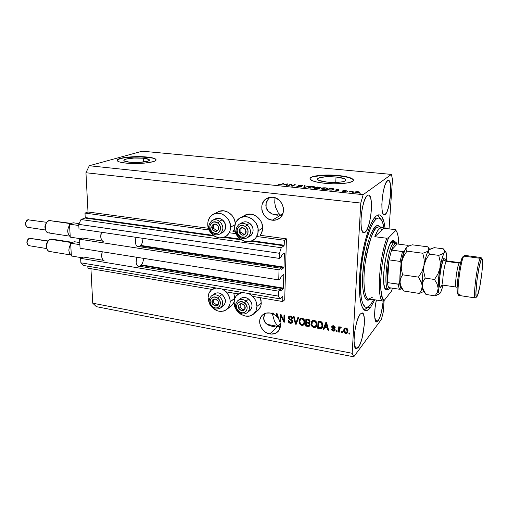 <?xml version="1.0" encoding="UTF-8"?>
<svg xmlns="http://www.w3.org/2000/svg" width="508" height="508" viewBox="0 0 508 508"><rect width="100%" height="100%" fill="white"/><g stroke="black" fill="none" stroke-linecap="round" stroke-linejoin="round"><path stroke-width="0.76" d="M284.709 299.758L282.677 301.53L252.736 296.405L282.677 301.53L282.804 296.78L282.41 296.716L282.804 296.78L282.677 301.53L284.709 299.758L286.41 238.836L260.115 235.28L286.41 238.836L284.709 299.758M238.417 293.954L226.028 291.833L238.417 293.954M212.147 289.452L87.916 268.18L212.147 289.452M87.808 266.192L87.916 268.18L87.808 266.192M282.651 296.507L279.921 298.85L83.509 265.462L279.921 298.85L278.346 296.088L80.886 262.807L83.509 265.462L80.886 262.807L278.346 296.088L278.473 291.141L80.639 258.35L80.886 262.807L80.639 258.35L278.473 291.141L280.492 289.465L137.579 265.944L280.492 289.465L280.46 290.62L280.492 289.465L278.473 291.141L278.346 296.088L279.921 298.85L282.651 296.507M103.327 260.306L83.541 257.048L80.639 258.35L83.541 257.048L103.327 260.306M280.619 290.9L283.267 288.69L141.059 265.386L283.267 288.69L280.619 290.9M283.439 288.138L283.807 274.752L283.369 274.682L283.807 274.752L283.439 288.138L141.453 264.916L283.439 288.138M283.654 274.46L283.807 274.752L283.654 274.46L280.994 276.562L283.654 274.46M280.816 277.114L280.784 278.282L278.759 279.895L80.073 248.241L79.572 239.211L279.013 269.831L278.759 279.895L80.073 248.241L79.572 239.211L279.013 269.831L281.045 268.281L136.944 246.31L281.045 268.281L281.013 269.456L281.045 268.281L279.013 269.831L278.759 279.895L280.784 278.282L280.816 277.114M102.438 241.046L82.499 238.004L79.572 239.211L82.499 238.004L102.438 241.046M281.172 269.754L281.013 269.456L281.172 269.754L283.839 267.703L140.43 245.916L283.839 267.703L281.172 269.754M284.016 267.151L284.385 253.53L283.902 253.46L284.385 253.53L284.016 267.151L140.843 245.453L284.016 267.151M284.232 253.219L284.385 253.53L284.232 253.219L281.553 255.162L284.232 253.219M281.375 255.714L281.343 256.902L279.305 258.388L78.994 228.943L279.305 258.388L279.432 253.276L78.74 224.365L78.994 228.943L78.74 224.365L279.432 253.276L281.248 247.72L80.988 219.532L78.74 224.365L80.988 219.532L281.248 247.72L284.029 245.777L251.162 241.192L284.029 245.777L281.248 247.72L279.432 253.276L279.305 258.388L281.343 256.902L281.375 255.714M241.243 239.808L223.914 237.395L241.243 239.808M214.306 236.055L85.007 218.027L80.988 219.532L85.007 218.027L85.223 217.551L213.335 235.369L85.223 217.551L85.007 218.027L214.306 236.055M284.207 245.231L284.34 240.252L256.711 236.487L284.34 240.252L286.41 238.836L284.34 240.252L284.207 245.231L252.184 240.773L284.207 245.231M224.898 236.976L240.246 239.116L224.898 236.976M235.915 233.655L229.235 232.747L235.915 233.655M209.093 229.997L84.988 213.087L85.223 217.551L84.988 213.087L209.093 229.997M235.248 231.915L232.969 231.61L235.248 231.915M208.426 228.289L87.998 211.995L84.988 213.087L87.998 211.995L208.426 228.289M143.453 158.21L143.567 162.033L143.453 158.21L149.104 159.531L149.288 160.407L147.542 161.265L139.484 162.395L129.686 162.223C125.813 161.798 123.863 161.169 123.838 160.344C123.762 158.636 135.655 157.372 143.453 158.21C147.403 158.629 149.396 159.258 149.441 160.109C149.619 161.785 137.605 163.1 129.686 162.223L124.098 160.852L124.073 159.963L125.946 159.125L133.947 158.045L143.453 158.21M336.023 176.981L335.769 182.436L336.023 176.981L344.303 178.645L345.891 179.762L345.313 180.861L342.614 181.762L338.195 182.321L327.108 182.118C320.7 181.375 317.468 180.321 317.405 178.949C319.462 176.936 325.666 176.282 336.023 176.981C342.5 177.692 345.802 178.759 345.935 180.175C345.815 181.978 335.718 183.045 327.108 182.118L318.814 180.378L317.411 179.248L318.173 178.168L325.31 176.784L336.023 176.981M353.416 180.289L353.416 180.289C352.641 178.232 347.586 176.701 338.245 175.698C325.399 174.371 310.325 175.914 310.02 178.708L310.026 178.499C310.331 175.711 325.406 174.168 338.258 175.489L345.535 176.524L350.831 177.99L353.314 179.686L353.333 180.543L352.508 181.356L348.45 182.74L341.7 183.604L333.331 183.801L324.701 183.293C314.992 182.156 310.102 180.562 310.026 178.499M117.526 159.849L120.428 158.579L125.711 157.569L139.973 156.832L152.349 158.032L155.505 159.195L156.058 159.899C155.613 158.686 152.559 157.791 146.901 157.207L146.895 157.023C152.921 157.651 155.975 158.61 156.058 159.912C156.362 162.439 138.049 164.459 125.965 163.106L120.447 162.223L118.612 161.646L117.132 160.338L118.631 159.004L125.705 157.378L136.258 156.648L146.895 157.023L154.248 158.388L156.045 159.658L154.902 161.004L153.245 161.639L144.666 163.1L137.096 163.512L125.965 163.106C120.104 162.458 117.164 161.512 117.132 160.261C117.056 157.651 135.084 155.766 146.895 157.023L146.901 157.207C135.09 155.95 117.062 157.842 117.145 160.452L117.138 160.464M272.275 220.193C261.982 219.418 257.727 203.149 266.675 198.495L272.783 197.237L274.917 197.701L278.848 199.879L281.819 203.429L283.362 207.797L283.242 212.3L281.489 216.249L280.073 217.818L276.466 219.85L272.275 220.193L268.141 218.808L264.687 215.913L262.42 211.938L261.842 209.728L261.925 205.27L262.579 203.194L264.998 199.739L268.573 197.644L272.783 197.237C282.842 197.853 287.426 213.57 279.082 218.599C277.044 219.951 274.777 220.485 272.275 220.193L280.651 215.201L272.275 220.193M279.19 215.271L280.651 215.201L278.257 212.896L275.565 207.175L274.739 202.679L274.949 197.707L274.739 202.679L275.565 207.175L278.257 212.896L280.651 215.201L272.993 214.268L280.651 215.201L282.257 215.005L280.651 215.201L282.054 215.373L279.19 215.271M274.942 214.833L277.743 215.233L272.364 214.02L274.942 214.833M270.11 212.82L272.364 214.02L268.268 211.277L270.11 212.82M266.903 209.448L268.268 211.277L266.084 207.41L266.903 209.448M265.836 205.232L266.084 207.41L266.167 203.003L265.836 205.232M267.075 200.819L266.167 203.003L268.522 198.755L267.075 200.819M269.964 197.307L268.522 198.755L269.964 197.307M282.734 213.957L280.651 215.201L282.734 213.957M269.761 333.915C261.271 332.657 256.356 320.453 262.28 315.239C264.414 313.258 267.062 312.522 270.224 313.017L272.752 313.785L272.771 312.966L273.495 313.099L273.475 314.128L275.736 315.62L276.46 313.626L277.171 313.754L280.264 323.132L280.2 327.444L278.416 331.076L275.228 333.419L271.183 334.086L267.748 333.331L265.824 332.372L264.058 331.076L261.277 327.685L259.81 323.659L259.886 319.602L261.493 316.122L262.807 314.769L266.217 313.099L270.224 313.017L272.752 313.785L273.171 313.042L273.488 313.563L272.752 313.785L272.771 312.966L273.495 313.099L273.475 314.128L275.736 315.62L276.72 313.671L276.149 315.252L276.498 315.544L276.149 315.252L275.736 315.62L276.46 313.626L277.171 313.754L278.594 318.872C281.191 323.609 281.045 327.781 278.143 331.394C275.933 333.642 273.139 334.48 269.761 333.915L277.825 326.358L269.761 333.915M276.422 326.504L277.825 326.358L274.555 321.494L272.301 313.601L274.555 321.494L277.825 326.358L267.068 324.358L277.825 326.358L280.435 325.825L277.825 326.358L280.321 326.822L276.422 326.504M272.364 326.346L275.038 326.549L271.958 326.276L267.741 324.783L269.9 325.749M265.976 323.482L267.741 324.783L264.674 321.894L265.976 323.482M263.887 320.078L264.674 321.894L263.646 318.11L263.887 320.078M263.963 316.065L263.646 318.11L264.827 314.02L263.963 316.065M265.195 313.411L264.827 314.02L265.195 313.411M280.391 323.952L277.825 326.358L280.391 323.952M378.079 320.948L375.304 320.465L378.079 320.948L377.266 321.774L375.856 321.558L374.694 316.7L375.044 307.937L376.377 300.05C374.015 310.102 374.136 322.021 376.511 321.977L378.079 320.948C380.625 316.77 382.359 310.051 383.273 300.774L381.362 312.522L379.781 317.614L378.079 320.948M385.261 214.465L383.299 214.243L385.261 214.465L384.435 214.897L383.019 213.773L382.105 210.147L381.845 204.534L382.289 197.809L383.369 191.052L384.912 185.35L386.671 181.597L388.379 180.359C393.008 180.023 390.131 210.915 385.261 214.465L384.226 214.897C379.546 215.557 382.613 183.35 387.54 180.645L388.36 180.359L389.096 180.734L390.214 183.375L390.747 188.119L390.627 194.234L388.601 206.972L386.982 211.753L385.261 214.465M365.227 232.2L362.623 231.877L365.227 232.2L364.236 232.747L363.315 232.575L362.502 231.68L361.328 227.857L360.915 221.812L361.334 214.49L362.534 207.061L364.319 200.743L366.389 196.526L367.424 195.415L368.541 195.04C374.021 194.761 370.999 227.914 365.227 232.2L363.855 232.766C358.318 233.401 361.575 198.698 367.424 195.415L368.414 195.034L369.31 195.377L370.713 198.139L371.431 203.219L371.386 209.836L370.58 217.03L369.145 223.774L367.271 229.095L365.227 232.2M358.337 347.396L354.743 346.716L358.337 347.396L356.457 348.748L355.651 348.405L354.482 345.688L354.044 340.62L354.425 333.978L355.575 326.828L357.302 320.332L359.315 315.512L360.337 313.976L362.153 312.909C366.732 312.833 363.582 341.065 358.337 347.396L356.286 348.736C351.631 349.06 355.054 319.488 360.337 313.976L362.191 312.915L363.588 314.566L364.325 318.624L364.312 324.453L362.16 337.89L360.337 343.567L358.337 347.396M230.607 227.146C230.473 231.305 228.86 234.423 225.768 236.493C218.681 241.402 207.435 233.597 207.759 224.111L207.969 221.748L209.639 217.545L212.763 214.541L216.878 213.208L221.355 213.773L225.508 216.154L228.689 219.996L230.397 224.701L230.372 229.527L229.705 231.756L227.19 235.407L223.463 237.547L219.1 237.865L214.757 236.328L211.087 233.185L208.636 228.898L207.759 224.111C207.867 219.646 209.658 216.389 213.131 214.332C220.224 210.02 231.007 217.862 230.607 227.146L234.963 224.758L230.607 227.146M232.969 231.61L234.632 228.594L232.969 231.61M242.767 216.802L246.571 214.586L251.054 214.198L253.346 214.719L257.562 217.113L260.769 220.967L261.823 223.26L262.636 228.136L258.197 230.81C258.039 234.766 256.508 237.814 253.6 239.947C246.31 245.535 234.137 237.592 234.607 227.679L235.528 223.037L236.626 221.018L239.89 217.976L244.157 216.637L248.78 217.221L253.048 219.646L256.292 223.552L258.007 228.327L257.924 233.229L256.076 237.496L254.565 239.185L250.692 241.344L246.177 241.656L241.706 240.094L237.947 236.893L235.458 232.537L234.607 227.679C234.747 223.387 236.474 220.174 239.789 218.034C247.117 213.131 258.743 221.132 258.197 230.81L262.636 228.136C263.195 218.573 251.701 210.687 244.443 215.538L240.621 217.589M211.658 306.927L214.833 309.607L216.897 310.636L219.043 311.252L223.279 311.15L225.203 310.439L228.289 307.81L229.978 303.924L230.207 301.695C229.895 295.967 227.171 291.744 222.028 289.008L225.266 291.116L228.346 294.875L230.003 299.377L230.207 301.695L234.798 298.253L233.775 293.16L234.798 298.501L230.207 301.695C230.137 304.883 229.032 307.416 226.892 309.309C221.863 312.706 216.789 311.912 211.665 306.927M209.899 304.47L208.045 297.777L208.864 293.51L211.233 290.163L212.903 289.001L216.103 288.004L211.747 289.738C209.328 291.668 208.089 294.348 208.045 297.777L208.261 300.063L209.899 304.47M226.892 309.309L231.502 305.791L234.093 302.089L232.886 304.305L230.772 306.349M253.879 313.728C247.333 320.542 233.547 312.541 234.086 302.381L234.912 306.991L237.331 311.201L240.97 314.389L245.307 316.065L249.682 315.976L253.435 314.122L255.994 310.769L256.946 306.413C256.858 309.397 255.835 311.836 253.879 313.728L258.223 310.102C260.159 308.223 261.175 305.81 261.271 302.863L256.946 306.413L256.14 301.733L255.099 299.498L251.955 295.675L248.634 293.535C253.917 296.316 256.686 300.615 256.946 306.413L261.271 302.863L260.274 297.694L261.093 300.539L261.01 305.098L260.318 307.169L257.41 310.782M242.519 292.494L239.204 293.497L236.042 296.202L234.982 298.05L234.086 302.381C234.163 299.136 235.318 296.532 237.566 294.583L242.526 292.494M370.275 307.854L367.633 307.416L370.275 307.854L369.037 309.188L366.643 310.559L364.446 310.109L362.541 307.791L361.017 303.638L359.943 297.758L359.385 290.366L359.937 272.275L362.629 252.457L364.642 243.021L368.243 230.645L370.865 224.079L373.532 219.17L376.13 216.071L379.159 214.846C382.124 215.411 384.105 219.926 385.089 228.397L383.972 221.971L381.673 216.497L379.673 214.947L378.555 214.852L376.13 216.071C370.142 220.955 362.947 243.891 360.382 267.672C357.765 291.471 360.363 310.083 365.658 310.591C367.106 310.775 368.649 309.867 370.275 307.854L374.783 299.79L370.275 307.854M281.273 215.525L280.651 215.201L281.273 215.525M278.416 326.873L277.825 326.358L278.416 326.873M280.111 327.787L279.006 327.285L280.111 327.787M142.227 151.194L301.466 166.033L142.227 151.194L89.294 165.748L363.169 194.678L391.395 174.409L301.466 166.033L391.395 174.409L392.481 179.419L389.052 228.886L392.481 179.419L391.395 174.409L363.169 194.678L89.294 165.748L85.96 172.745L87.998 211.995L85.96 172.745L360.788 203.067L85.96 172.745L89.294 165.748L142.227 151.194M384.086 300.469L383.299 311.899L381.425 319.361L353.752 356.806L96.393 306.673L353.752 356.806L352.177 353.289L360.788 203.067L363.169 194.678L360.788 203.067L352.177 353.289L92.729 303.2L352.177 353.289L353.752 356.806L381.425 319.361L383.299 311.899L384.086 300.469M90.938 268.7L92.729 303.2L96.393 306.673L92.729 303.2L90.938 268.7M280.937 315.874L280.791 321.481L280.06 321.348L280.245 314.306L281.026 314.446L283.845 320.605L284.004 314.973L284.74 315.106L284.537 322.167L283.756 322.021L280.937 315.874L283.756 322.021L284.537 322.167L284.74 315.106L284.004 314.973L283.845 320.605L281.026 314.446L280.245 314.306L280.06 321.348L280.791 321.481L280.937 315.874L281.343 315.506L280.937 315.874M292.71 321.685L292.011 323.088L290.405 323.329L288.696 322.358L288.106 320.751L288.842 320.554L289.293 321.843L290.163 322.434L291.274 322.51L291.935 321.824L291.63 320.7L289.192 319.329L288.487 318.37L288.461 317.036L289.331 316.116L290.925 316.147L292.316 317.271L292.621 318.554L291.878 318.516L291.516 317.424L290.493 316.878L289.363 317.113L289.115 317.964L289.566 318.751L292.113 320.148L292.71 321.685L291.662 319.792L289.319 318.529L289.109 317.767L289.344 317.132L290.493 316.878L291.878 318.516L292.621 318.554C292.557 317.195 291.846 316.357 290.493 316.046L288.792 316.478L288.373 317.614L291.967 321.57L291.725 322.231L290.493 322.517L288.842 320.554L288.099 320.516C288.144 322.028 288.912 322.961 290.405 323.329L290.798 322.948C289.484 322.669 288.722 321.862 288.512 320.535L289.37 322.282L290.798 322.948L290.405 323.329L292.265 322.859L292.71 321.685M298.672 317.595L296.177 324.294L295.408 324.155L293.497 316.675L294.265 316.808L295.783 323.393L297.898 317.462L298.672 317.595L297.898 317.462L295.783 323.393L294.265 316.808L293.497 316.675L295.408 324.155L296.177 324.294L298.672 317.595M301.809 325.418L300.12 324.46L299.206 322.656L299.256 320.065L300.006 318.713L301.085 318.116L302.717 318.306L303.892 319.208L304.622 320.656L304.336 324.199L303.016 325.355L301.809 325.418L303.968 324.72L304.8 322.294C304.921 320.231 304.013 318.84 302.07 318.11L299.879 318.846L299.079 321.348L299.726 323.913L300.107 323.533L299.466 320.967L299.079 321.348L300.196 318.541L299.485 320.643L300.107 323.533L299.726 323.913L301.809 325.418L302.19 325.031L301.809 325.418M313.855 327.622L312.147 326.65L311.233 324.841L311.296 322.231L312.058 320.872L313.163 320.275L314.814 320.472L316.008 321.38L316.738 322.834L316.884 324.822L316.427 326.403L315.087 327.565L313.855 327.622L316.052 326.923L316.909 324.485C317.043 322.409 316.128 321.005 314.16 320.275L311.874 321.069L311.112 323.526L311.753 326.111L312.122 325.717L311.487 323.139L311.112 323.526L312.191 320.758L311.506 322.809L312.122 325.717L311.753 326.111L313.855 327.622L314.23 327.228L313.855 327.622M324.688 327.343L323.952 329.375L323.151 329.228L325.838 322.453L326.587 322.586L328.625 330.225L327.825 330.079L327.279 327.812L324.688 327.343L327.279 327.812L327.825 330.079L328.625 330.225L326.587 322.586L325.838 322.453L323.151 329.228L323.952 329.375L324.688 327.343M349.739 333.038L349.682 334.074L348.894 333.934L348.952 332.892L349.739 333.038L348.952 332.892L348.894 333.934L349.682 334.074L349.739 333.038M262.636 228.136L261.652 232.753L260.115 235.28C261.722 233.28 262.56 230.899 262.636 228.136M217.691 212.128L219.646 211.239L223.984 210.845L228.34 212.319L232.035 215.449L233.451 217.494L234.493 219.754L235.306 223.615C235.045 214.744 224.796 207.861 218.053 211.919L213.83 213.989M347.555 332.645L345.694 333.439L347.485 332.753L347.961 331.038L347.091 333.159L345.948 333.477L344.754 333.032L343.884 331.775L343.872 329.387L345.021 328.028L346.475 328.111L347.599 329.14L347.961 331.038C348.107 329.527 347.447 328.505 345.986 327.965L344.202 328.657L343.732 330.327C343.567 331.851 344.227 332.886 345.694 333.439L346.024 333.038C344.557 332.486 343.903 331.445 344.068 329.921L344.468 328.352M342.468 331.711L342.417 332.746L341.63 332.607L341.687 331.572L342.468 331.711L341.687 331.572L341.63 332.607L342.417 332.746L342.468 331.711M339.427 329.444L339.287 332.175L338.512 332.035L338.779 326.765L339.56 326.904L339.515 327.749L340.309 326.968L341.211 327.393L340.881 328.098L339.801 328.092L339.427 329.444L339.744 328.155L340.881 328.098L341.211 327.393L340.487 326.981L339.515 327.749L339.56 326.904L338.779 326.765L338.512 332.035L339.287 332.175L339.427 329.444M337.102 330.733L337.052 331.768L336.271 331.622L336.321 330.594L337.102 330.733L336.321 330.594L336.271 331.622L337.052 331.768L337.102 330.733M335.185 329.813L334.15 331.165L331.997 330.479L331.502 329.146L332.283 329.197L333.356 330.429L334.404 329.8L331.876 327.679L331.749 326.6L332.264 325.882L333.667 325.755L334.931 326.593L335.197 327.546L334.416 327.501L333.489 326.479L332.486 326.949L334.766 328.581L335.185 329.813L332.486 326.949L333.489 326.479L334.416 327.501L335.197 327.546L333.502 325.723L331.953 326.161L331.705 326.911L334.251 329.292L334.277 330.181L333.356 330.429L332.283 329.197L331.502 329.146L333.267 331.172L333.616 330.772L331.921 329.171L332.473 330.219L333.616 330.772L333.267 331.172L334.899 330.689L335.185 329.813M322.834 325.507L322.497 327.247L321.469 328.511L317.71 328.231L318.014 321.056L321.71 322.078L322.58 323.45L322.834 325.507C323.018 323.996 322.491 322.751 321.253 321.767L318.014 321.056L317.71 328.231L319.875 328.625L320.237 328.231L318.072 327.838L317.71 328.231L318.072 327.838L318.357 321.12L318.072 327.838L320.237 328.231L319.875 328.625L322.072 328.003L322.834 325.507M310.115 324.733L309.118 326.409L305.606 326.015L305.873 318.884L309.531 319.983L310.032 321.666L309.181 322.796L310.115 324.733L309.181 322.796L310.051 321.443C309.988 320.237 309.34 319.513 308.121 319.284L305.873 318.884L305.606 326.015L307.835 326.428L308.21 326.041L305.981 325.634L305.606 326.015L305.981 325.634L306.235 318.948L305.981 325.634L308.21 326.041L307.835 326.428L309.677 326.003L310.115 324.733M324.701 183.293L317.227 182.169L312.09 180.619L310.026 178.899L310.242 178.06L311.264 177.273L315.519 175.984L322.11 175.203L338.258 175.489C348.126 176.568 353.174 178.187 353.403 180.353C353.238 183.083 337.833 184.721 324.701 183.293M290.786 184.588L288.512 185.763L287.744 185.68L290.601 184.214L291.408 184.296L292.246 185.795L294.494 184.62L295.256 184.696L292.437 186.176L291.617 186.087L290.786 184.588L291.617 186.087L292.437 186.176L295.256 184.696L294.494 184.62L292.246 185.795L291.408 184.296L290.601 184.214L287.744 185.68L288.512 185.763L290.786 184.588M301.695 186.652L299.237 186.9L296.799 186.29L300.698 186.652L300.85 186.366L298.209 185.649L300.831 185.261L302.666 185.585L302.704 185.979L300.825 185.458L299.022 185.693L301.695 186.652L299.015 185.655L300.958 185.471L302.704 185.979L301.25 185.299L298.209 185.617L300.914 186.576L296.805 186.271L298.539 186.842L301.695 186.652M309.696 186.201L303.816 187.369L304.33 185.642L305.124 185.725L304.502 187.23L309.696 186.201L304.502 187.23L305.124 185.725L304.33 185.642L303.816 187.369L304.622 187.458L309.696 186.201M310.49 188.093L308.54 187.395L310.471 186.563L314.173 186.684L315.157 187.122L314.846 187.63L310.49 188.093L314.846 187.63L315.195 187.287L313.245 186.544C311.036 186.411 309.582 186.569 308.864 187.027L308.693 187.623L310.49 188.093M323.12 189.421L321.393 189.02L321.399 188.335L323.837 187.795L326.974 188.055L327.736 188.735L325.768 189.421L323.12 189.421L327.47 188.951L327.787 188.62L325.774 187.852C323.545 187.712 322.085 187.877 321.399 188.335L321.278 188.944L323.12 189.421M353.339 192.31L352.177 192.449L353.339 192.31M359.524 192.538L357.511 192.976L355.175 192.659L354.876 192.303L355.486 191.884L357.626 191.675L359.391 191.973L359.524 192.538L358.159 191.719L354.863 192.329L356.419 192.919L359.524 192.538M279.025 184.791L278.092 184.569L278.378 184.169L280.175 184.626L283.616 183.483L280.714 184.772L279.025 184.791L281.648 184.474L283.616 183.483L280.378 184.588L278.378 184.169L278.092 184.569L279.025 184.791M335.153 190.119L338.626 189.211L338.633 191.027L337.795 190.938L337.858 190.398L335.153 190.119L337.858 190.398L337.795 190.938L338.633 191.027L338.626 189.211L335.153 190.119M345.967 191.389L343.859 191.599L342.068 191.071L344.919 191.402L342.9 190.583L345.097 190.354L346.615 190.887L343.802 190.633L345.967 191.389L343.789 190.602L346.615 190.887L345.269 190.373L342.9 190.595L345.11 191.332L342.068 191.071L343.478 191.56L345.967 191.389M347.815 191.732L346.653 191.872L347.815 191.732M350.717 191.605L349.002 192.119L350.736 190.964L353.219 191.268L350.717 191.605L350.736 190.964L349.002 192.119L353.219 191.268L350.736 190.964L350.698 191.618M360.959 193.11L359.804 193.256L360.959 193.11M333.661 189.586L331.197 190.151L327.184 189.827L329.736 188.284L333.464 188.76L334.004 189.122L333.661 189.586L334.004 189.236L333.058 188.665L329.736 188.284L327.184 189.827L329.451 190.062C331.648 190.221 333.051 190.062 333.661 189.586M319.907 188.531L314.496 188.493L317.151 186.976L320.802 187.465L320.808 187.858L319.507 188.043L319.907 188.531L319.507 188.043L321.018 187.693L317.151 186.976L314.496 188.493L319.907 188.531M283.762 184.734L287.42 183.883L286.887 185.591L286.093 185.509L286.315 185.001L283.762 184.734L286.315 185.001L286.093 185.509L286.887 185.591L287.42 183.883L283.762 184.734M278.365 184.683L278.378 184.169L278.365 184.683M280.861 184.747L280.867 184.404L280.861 184.747M282.854 183.871L282.867 183.407L282.854 183.871M337.941 190.265L338.576 190.335L338.626 189.211L338.576 191.021L338.576 190.335L337.941 190.265M337.833 190.945L337.858 190.398L337.833 190.945M337.864 190.76L337.985 189.332L337.884 190.189L335.712 189.96L337.985 189.332L337.871 190.697M337.858 190.817L337.915 189.694L337.858 190.817M337.884 190.189L337.985 189.332L335.712 189.96L337.884 190.189M355.054 192.602L355.086 192.088L355.054 192.602M355.905 192.17L357.899 191.878L358.851 192.272L358.661 192.869L358.68 192.462L356.667 192.945L355.905 192.17L355.873 192.564L357.232 192.786L358.858 192.234L357.537 191.853L355.905 192.17M329.711 188.862L329.736 188.284L329.711 188.862M333.038 188.995L333.058 188.665L333.038 188.995M328.282 189.732L330.232 188.544L332.607 188.83L333.165 189.211L332.848 189.922L332.867 189.497L331.934 190.1L328.276 189.941L331.73 189.89L333.165 189.166L330.232 188.544L328.282 189.732M321.374 189.008L321.399 188.335L321.374 189.008M325.755 189.186L326.942 188.582L325.774 187.852L326.93 188.481L326.663 189.262L326.682 188.862L323.406 189.452L321.932 188.678L325.476 188.03L323.177 188.074L321.932 188.754L323.291 189.23L325.431 189.141M317.125 187.516L317.151 186.976L317.125 187.516M319.475 187.433L318.903 187.363L320.161 187.668L320.059 188.017L316.84 187.687L317.627 187.23L318.903 187.363L317.627 187.23L316.827 187.896L319.691 187.871L320.161 187.636L319.462 187.427M319.481 188.69L319.507 188.043L319.481 188.69M315.601 188.398L316.528 187.865L319.221 188.347L319.107 188.766L319.119 188.449L317.951 188.824L315.589 188.608L319.221 188.322L316.528 187.865L315.601 188.398M308.839 187.719L308.864 187.027L308.839 187.719M309.639 187.109L312.941 186.722L314.357 187.261L314.058 187.928L314.071 187.541L310.788 188.125L309.359 187.376L309.639 187.109L309.359 187.433L309.759 187.712L311.893 187.966L313.607 187.744L314.306 187.103L311.823 186.671L309.639 187.109M304.101 187.401L304.33 185.642L304.292 186.747L304.705 186.785L304.292 186.747L304.101 187.401M296.99 186.512L297.002 186.074L296.99 186.512M301.187 186.811L301.212 186.169L301.187 186.811M290.589 184.69L290.601 184.214L290.589 184.69M291.217 185.376L291.408 184.296L291.776 186.106L291.217 185.376M292.233 186.157L292.246 185.795L292.233 186.157M294.481 185.102L294.494 184.62L294.481 185.102M286.734 184.906L287.09 184.944L286.734 184.906M286.302 185.534L286.315 185.001L286.302 185.534M286.576 185.376L286.76 183.998L286.404 184.804L284.353 184.588L286.76 183.998L286.645 185.217M286.55 185.433L286.582 184.334L286.55 185.433M286.404 184.804L286.76 183.998L284.353 184.588L286.404 184.804M349.707 333.61L348.894 333.934L349.256 332.95L349.225 333.521L349.707 333.61M344.329 328.638L344.062 330.41M344.106 330.892L345.535 332.892L347.421 332.753M345.364 328.593L346.259 328.32L347.167 328.943M347.313 329.209L347.186 331.768M347.078 331.915L347.504 330.543L346.259 328.32L344.995 329.025M344.513 330.467L344.862 329.184L346.259 328.32L345.929 328.72L347.167 330.943L347.504 330.543L346.818 332.226L345.751 332.689L344.513 330.467L344.875 332.111L345.923 332.708L347.085 331.591L346.805 329.305L345.281 328.809L344.513 330.467M342.436 332.283L341.63 332.607L341.998 331.629L341.973 332.2L342.436 332.283M339.312 331.718L338.512 332.035L339.096 326.822L338.849 331.629L339.312 331.718M339.858 327.349L339.515 327.749L339.858 327.349M340.227 327.616L341.09 327.635L339.82 328.073M337.071 331.305L336.271 331.622L336.645 330.651L336.614 331.222L337.071 331.305M334.277 330.181L334.594 328.892L334.251 329.292L334.594 328.892L333.877 328.473L333.534 328.866L333.877 328.473L332.054 326.517L331.705 326.911L332.207 325.92L332.226 327.279L334.747 329.273M334.766 327.101L334.416 327.501L334.766 327.101L333.839 326.085L332.632 326.612M334.994 330.537L333.616 330.772L334.728 330.695M333.356 326.06L333.839 326.085M334.016 326.13L334.74 326.923M334.747 329.4L334.562 329.851M324.11 328.936L323.151 329.228L326.028 322.485L323.507 328.828L324.11 328.936M328.498 329.743L327.825 330.079L328.181 329.686L327.635 327.419L327.279 327.812L327.635 327.419L325.05 326.949L327.635 327.419L328.498 329.743M326.536 322.885L327.419 326.53L326.536 322.885L326.18 323.272L326.536 322.885M324.98 326.549L326.18 323.272L326.536 324.834L326.892 324.441L326.536 324.834L327.063 326.923L327.419 326.53L327.063 326.923L324.98 326.549L327.063 326.923L326.18 323.272L324.98 326.549M321.177 322.085L320.396 321.875L320.034 322.262L320.396 321.875L319.107 321.647L318.738 322.034L321.069 322.593L322.066 325.361L321.697 327.063L319.818 327.774L318.503 327.533L318.738 322.034L319.107 321.647L320.923 321.996M321.602 327.235L322.428 324.968L322.066 325.361L322.428 324.968L321.431 322.205L321.069 322.593L321.513 322.262L322.294 323.488L322.142 326.473M316.211 326.733L314.23 327.228L312.122 325.717L314.071 327.196L316.211 326.733M312.744 321.393L314.242 320.7L315.792 321.481L316.516 323.52L316.192 325.425M315.779 325.977L316.516 323.939L316.147 324.326L316.516 323.939L316.262 322.256L315.893 322.644L316.262 322.256L314.503 320.732L314.135 321.113L315.893 322.644L316.147 324.326L315.595 326.174L313.887 326.784C312.433 326.238 311.766 325.196 311.868 323.672L312.445 321.685L314.503 320.732L312.617 321.507M309.804 322.282L309.181 322.796L309.804 322.282M309.785 325.869L308.21 326.041L309.493 326.015M306.857 322.44L309.334 323.139L309.734 324.072L309.416 325.05L309.734 324.212L308.248 322.694L306.857 322.44L306.483 322.828L306.857 322.44M306.972 319.475L308.21 319.697L306.972 319.475L306.591 319.856L306.972 319.475M308.47 319.748L309.01 319.9M309.188 319.996L309.607 321.405M309.493 321.634L309.664 321.043L308.204 319.697L307.829 320.078L308.204 319.697M306.514 321.989L306.591 319.856L307.829 320.078L309.289 321.424L309.664 321.043L308.591 322.294L306.514 321.989L308.591 322.294L309.289 321.424L308.635 320.281L306.591 319.856L306.514 321.989M306.387 325.323L306.483 322.828L307.873 323.075L308.248 322.694L307.873 323.075L309.359 324.599L309.734 324.212L308.616 325.641L306.387 325.323L308.616 325.641L309.359 324.599L308.718 323.336L306.483 322.828L306.387 325.323M304.07 324.599L302.19 325.031L300.107 323.533L302.031 324.999L304.07 324.599M303.676 323.818L304.425 321.755L304.044 322.136L304.425 321.755L304.171 320.084L303.79 320.465L304.171 320.084L302.431 318.567L302.05 318.948L303.79 320.465L304.044 322.136L303.466 324.028L301.828 324.587C300.399 324.041 299.733 323.012 299.828 321.494L300.425 319.475L302.431 318.567L301.028 318.884L302.99 318.757L304.305 320.504L303.911 323.571M296.335 323.869L295.408 324.155L295.796 323.774L294.011 316.763L295.796 323.774L296.335 323.869M296.17 323.005L298.132 317.5L296.17 323.005M291.846 322.059L292.36 321.189L291.967 321.57L292.36 321.189L290.627 319.532L290.233 319.907L290.627 319.532L288.766 317.24L288.373 317.614L289.077 316.243M292.157 317.513L292.595 318.16L291.878 318.516L292.271 318.141L290.887 316.503L289.433 317.049M292.373 322.732L290.798 322.948L292.373 322.732M290.392 316.471L291.167 316.573M289.039 316.293L289.052 318.351L291.77 320.116M291.922 320.231L292.354 321.037M292.36 321.189L292.03 321.939M280.797 321.037L280.06 321.348L280.46 320.973L280.638 314.376L280.46 320.973L280.797 321.037M284.245 320.231L283.845 320.605L284.245 320.231L284.391 315.043L284.245 320.231M284.55 321.716L283.756 322.021L284.156 321.647L281.343 315.506L284.156 321.647L284.55 321.716M277.959 317.055L277.571 315.576L277.959 317.055L277.552 317.424L277.165 315.944L277.571 315.576L277.209 314.058L277.571 315.576L277.165 315.944L277.552 317.424L277.959 317.055M276.295 316.097L277.209 314.058L276.796 314.427L277.165 315.944L276.796 314.427L276.295 316.097L277.552 317.424L276.295 316.097M320.034 322.262L318.738 322.034L318.503 327.533L320.675 327.831L321.697 327.063L322.059 324.618L321.38 322.847L320.034 322.262M315.893 322.644L314.274 321.145L313.125 321.189L312.376 321.774L311.931 324.644L312.96 326.371L314.389 326.815L315.614 326.155L316.128 324.574L315.893 322.644M303.79 320.465L302.19 318.98L301.054 319.024L300.317 319.608L299.834 321.977L300.914 324.18L302.33 324.618L303.53 323.958L304.032 322.383L303.79 320.465M353.301 179.902L352.45 179.038L348.482 177.425L338.245 175.698L322.104 175.406L313.042 176.784M311.258 177.489L310.229 178.27M215.983 299.504L215.201 298.971L216.891 299.739L216.732 300.063L215.983 299.504L216.732 300.063L216.891 299.739L215.201 298.971L213.519 299.142L212.287 300.215L211.842 301.898L212.833 304.565L215.208 306.019L216.891 305.854L218.129 304.787L218.58 303.105L218.129 301.257L216.891 299.739L218.129 301.257L218.129 304.787L215.208 306.019L212.3 303.74L212.287 300.215L212.3 303.74L215.208 306.019L218.129 304.787L218.129 301.257L216.732 300.063L218.129 301.257L218.129 304.787L215.208 306.019L212.3 303.74L212.287 300.215L215.201 298.971L212.287 300.215L215.201 298.971L215.983 299.504M213.233 295.015C215.659 292.354 218.611 292.17 222.091 294.469C219.291 292.506 216.675 292.341 214.255 293.973L211.906 295.612M212.636 307.41L212.617 306.73C206.737 302.444 212.115 293.516 217.811 298.24L219.361 296.418C216.351 294.342 213.62 294.259 211.163 296.177M220.955 307.581C223.711 303.93 223.183 300.209 219.361 296.418L217.811 298.24C223.755 302.59 218.243 311.474 212.617 306.73L210.566 304.07L210.064 300.876L211.296 298.221L213.855 296.996L216.878 297.631L218.643 299.009L220.243 301.987L220.142 305.137L219.119 306.788L217.507 307.784L215.551 307.981L212.617 306.73L212.338 307.524C208.388 303.549 208.102 299.682 211.474 295.91C213.912 294.272 216.535 294.443 219.361 296.418L222.091 294.469L219.361 296.418C223.304 300.399 223.742 304.203 220.682 307.823L220.269 308.134M212.344 307.524C214.059 309.461 216.84 309.562 220.682 307.823L223.399 305.797C226.447 302.19 226.009 298.418 222.091 294.469C226.612 299.574 226.466 303.67 221.659 306.756M213.754 299.574L213.754 302.685L216.662 304.959L218.154 304.33L215.208 306.019L216.662 304.959L213.754 302.685L212.3 303.74L213.754 302.685L213.754 299.574M215.938 224.498L215.138 223.952L216.878 224.688L216.713 225.057L215.938 224.498L216.713 225.057L216.878 224.688L215.138 223.952L213.398 224.225L212.134 225.431L211.671 227.241L212.693 230.022L215.144 231.451L216.878 231.184L218.154 229.991L218.624 228.175L218.154 226.231L216.878 224.688L218.154 226.231L218.154 229.991L215.144 231.451L212.141 229.171L212.134 225.431L212.141 229.171L215.144 231.451L218.154 229.991L218.154 226.231L216.713 225.057L218.154 226.231L218.154 229.991L215.144 231.451L212.141 229.171L212.134 225.431L215.138 223.952L212.134 225.431L215.138 223.952L215.938 224.498M213.97 219.831C216.484 217.805 219.24 217.792 222.244 219.786C219.818 218.103 217.43 217.843 215.081 219.024L212.649 220.25M212.49 233.274L212.477 232.34C206.413 228.079 211.95 218.319 217.824 223.044L219.424 221.24C216.719 219.393 214.141 219.246 211.677 220.809M212.198 233.312C207.785 228.664 207.791 224.384 212.217 220.466C214.579 219.285 216.98 219.539 219.424 221.24L222.244 219.786L219.424 221.24C223.825 225.869 223.99 230.111 219.913 233.953L219.488 234.188M212.204 227.076L212.871 228.791M220.402 233.623C223.971 229.667 223.647 225.539 219.424 221.24L217.824 223.044C223.952 227.368 218.275 237.096 212.477 232.34L210.356 229.61L209.842 226.244L211.112 223.355L213.747 221.926L216.865 222.447L218.688 223.818L220.339 226.905L220.231 230.257L219.177 232.067L217.513 233.21L215.494 233.515L212.477 232.34L212.211 233.318C214.757 235.121 217.329 235.331 219.913 233.953L222.714 232.416C226.771 228.587 226.612 224.384 222.244 219.786C227.336 223.31 226.46 232.175 220.98 233.115M213.639 224.688L213.646 228.384L216.637 230.651L218.161 229.908L215.144 231.451L216.637 230.651L213.646 228.384L212.141 229.171L213.646 228.384L213.639 224.688M243.44 228.143L242.621 227.584L244.411 228.333L244.227 228.708L243.44 228.143L244.227 228.708L244.411 228.333L242.621 227.584L240.817 227.857L239.497 229.076L239.001 230.918L240.024 233.737L242.538 235.198L244.342 234.931L245.669 233.718L246.177 231.877L245.713 229.908L244.411 228.333L245.713 229.908L245.669 233.718L242.538 235.198L239.459 232.88L239.497 229.076L239.459 232.88L242.538 235.198L245.669 233.718L245.713 229.908L244.227 228.708L245.713 229.908L245.669 233.718L242.538 235.198L239.459 232.88L239.497 229.076L242.621 227.584L239.497 229.076L242.621 227.584L243.44 228.143M240.97 223.482C243.605 221.31 246.501 221.259 249.657 223.329C247.034 221.532 244.475 221.329 241.973 222.707L239.776 223.92M239.7 237.026L239.77 236.093C233.547 231.756 239.389 221.856 245.408 226.67L247.002 224.834C244.113 222.891 241.364 222.796 238.773 224.542M239.439 237.071C235.026 232.524 234.969 228.232 239.268 224.199C241.783 222.815 244.361 223.025 247.002 224.834L249.657 223.329L247.002 224.834C251.397 229.343 251.619 233.578 247.675 237.541L247.18 237.846M248.114 237.217C251.6 233.178 251.231 229.051 247.002 224.834L245.408 226.67C251.701 231.07 245.713 240.932 239.77 236.093L237.611 233.318L237.115 229.895L238.462 226.968L241.205 225.527L244.424 226.06L246.291 227.457L247.961 230.594L247.815 233.991L246.704 235.833L244.97 236.988L241.802 237.103L239.77 236.093L239.452 237.084C242.208 238.989 244.945 239.141 247.675 237.541L250.317 235.947C254.241 232.01 254.025 227.8 249.657 223.329C254.705 226.797 254.006 235.452 248.628 236.741M240.919 228.397L240.881 232.054L243.954 234.366L245.681 233.547L242.538 235.198L243.954 234.366L240.881 232.054L239.459 232.88L240.881 232.054L240.919 228.397M242.64 304.216L241.84 303.67L243.58 304.463L243.402 304.787L242.64 304.216L243.402 304.787L243.58 304.463L241.84 303.67L240.1 303.848L238.817 304.927L238.335 306.635L239.325 309.334L241.77 310.82L243.51 310.655L244.799 309.582L245.288 307.873L244.843 306L243.58 304.463L244.843 306L244.799 309.582L241.77 310.82L238.785 308.496L238.817 304.927L238.785 308.496L241.77 310.82L244.799 309.582L244.843 306L243.402 304.787L244.843 306L244.799 309.582L241.77 310.82L238.785 308.496L238.817 304.927L241.84 303.67L238.817 304.927L241.84 303.67L242.64 304.216M239.382 299.771C241.897 296.92 244.996 296.685 248.672 299.072C245.643 296.99 242.856 296.888 240.309 298.761L238.163 300.393M239.02 312.21L239.084 311.531C233.051 307.169 238.709 298.139 244.545 302.939L246.088 301.085C242.881 298.907 239.986 298.882 237.42 301.003M247.821 312.21C250.482 308.502 249.904 304.794 246.088 301.085L244.545 302.939C250.641 307.372 244.843 316.363 239.084 311.531L236.988 308.826L236.512 305.587L237.814 302.901L240.468 301.669L243.586 302.324L246.113 304.648L247.18 307.848L246.875 309.937L245.802 311.614L244.126 312.617L242.1 312.807L239.084 311.531L238.754 312.331C234.823 308.458 234.467 304.609 237.681 300.761C240.24 298.882 243.04 298.99 246.088 301.085L248.672 299.072L246.088 301.085C250.006 304.946 250.507 308.724 247.606 312.42L247.142 312.801M238.754 312.331C241.871 314.509 244.818 314.535 247.606 312.42L250.165 310.325C253.06 306.654 252.559 302.901 248.672 299.072C253.174 304.006 253.111 308.115 248.488 311.379M240.195 304.336L240.163 307.416L243.141 309.728L244.837 309.029L241.77 310.82L243.141 309.728L240.163 307.416L238.785 308.496L240.163 307.416L240.195 304.336M391.757 241.357L392.379 240.83C393.325 240.233 394.132 240.563 394.786 241.814L393.941 240.76L392.913 240.582L391.757 241.357L389.261 245.675L386.848 253.136L384.912 262.579L383.781 272.453L383.946 284.556L385.248 288.969L386.175 289.808L388.08 289.02C387.121 290.03 386.27 290.138 385.534 289.35L385.528 289.338C380.657 285.699 385.737 246.374 391.757 241.357M391.566 241.567L395.16 241.865L396.342 242.799M381.832 230.073L380.416 227.597M378.949 226.759L376.453 227.8L375.456 226.619C376.885 225.101 378.371 225.19 379.921 226.879L378.219 225.603L376.422 225.914L373.444 229.102L371.392 232.962L368.408 241.027L366.617 247.625L363.855 262.471L362.572 277.355L362.718 287.001L363.328 292.189L364.319 296.151L365.633 298.755L367.22 299.923L369.64 299.231C366.357 303.117 360.851 295.523 363.087 269.196C365.779 242.964 372.694 228.2 375.456 226.619L376.453 227.8C371.926 231.762 366.598 249.13 364.706 266.891C362.775 284.671 364.68 298.685 368.681 299.079L372.415 297.231M364.115 309.861L365.836 308.769L364.115 309.861M375.926 219.246L374.606 217.684L375.926 219.246L378.187 218.078L379.235 218.142L381.108 219.558L382.638 222.567L384.004 228.263C383.299 223.818 382.226 220.783 380.765 219.151C379.374 217.659 377.762 217.691 375.926 219.246C369.9 224.174 362.712 248.691 360.826 272.085C358.864 295.529 362.636 310.788 368.408 306.826L370.465 304.902L367.074 307.384L365.036 306.927L362.509 302.99L361.296 298.272L360.28 284.556L360.864 271.609L362.572 257.766L366.293 240.309L371.024 226.759L373.507 222.161L375.926 219.246M386.836 238.246L374.802 236.709C376.447 232.518 378.066 229.679 379.66 228.187L376.453 227.8L379.66 228.187L382.041 227.139L383.781 228.238L395.383 229.66L395.872 230.372L388.556 237.757L385.985 245.459L382.778 260.083L381.362 270.599L380.689 280.619L380.803 289.236L382.384 297.993L384.207 300.425L391.49 291.09L392.494 288.182L391.49 291.09L384.207 300.425C377.876 299.409 380.702 255.975 388.556 237.757L386.836 238.246C379.292 257.277 376.65 298.253 382.518 301.041C376.65 298.253 379.292 257.277 386.836 238.246L374.802 236.709L383.781 228.238L381.876 227.127L379.66 228.187L377.247 231.432L374.802 236.709L383.781 228.238L395.383 229.66L395.954 230.461C397.643 232.429 398.59 236.995 398.799 244.157L398.075 236.087L396.754 231.642L395.872 230.372L388.556 237.757L386.836 238.246M370.815 299.149L382.518 301.041L384.207 300.425L382.518 301.041L370.815 299.149M382.041 227.139L378.873 226.752L376.453 227.8C373.126 229.171 369.405 240.614 365.296 262.115C362.096 284.848 365.309 300.057 368.681 299.079L371.748 299.574M377.571 215.132L379 216.789M373.678 299.612L370.465 304.902L373.678 299.612M385.515 288.627L384.918 288.366M398.805 284.175L387.439 282.6L389.039 259.867L387.407 272.25L387.439 282.6C387.718 285.096 388.195 286.772 388.868 287.623L389.452 288.099L390.677 287.903L388.868 287.623C388.195 286.772 387.718 285.096 387.439 282.6C386.874 276.371 387.407 268.789 389.039 259.867L391.528 250.101C392.576 247.04 393.611 244.951 394.633 243.846L393.624 242.659C386.721 248.78 382.651 294.57 389.414 288.849L388.499 289.09C382.778 289.916 387.337 248.075 393.624 242.659L390.995 242.316L393.624 242.659L395.16 241.865M402.977 251.587L391.528 250.101L397.205 243.954L396.037 243.078L394.633 243.846L393.09 246.234L391.528 250.101L397.205 243.954L407.924 245.345L408.527 246.107M396.862 243.503L395.98 242.316C395.307 241.611 394.519 241.725 393.624 242.659L394.633 243.846L396.862 243.503L397.205 243.954L407.924 245.345L408.495 246.075M400.355 289.274L399.682 289.287L401.301 288.741C400.412 288.036 399.86 285.864 399.644 282.226L399.853 279.457L399.555 282.873L398.38 284.258C398.621 286.76 399.053 288.436 399.682 289.287L388.868 287.623L399.682 289.287C399.053 288.436 398.621 286.76 398.38 284.258L387.439 282.6L389.039 259.867L400.088 261.404L400.933 262.458L401.034 263.798C401.904 258.743 402.946 254.508 404.165 251.098L403.708 251.422M400.799 289.135L401.301 288.741L400.215 286.588L399.644 282.226L399.072 283.947M401.034 263.798L400.818 266.598L401.707 260.204L404.165 251.098L402.526 251.574L391.528 250.101L389.039 259.867L400.088 261.404L402.526 251.574L400.088 261.404L400.933 262.458L401.034 263.798M401.301 288.741L401.758 288.131L401.301 288.741M482.073 258.839L481.063 257.562L480.219 258.299L480.943 257.512L464.655 255.372L463.823 256.14L480.219 258.299L481.286 259.544L482.073 258.839C484.099 259.455 480.155 290.347 477.355 295.967L479.812 286.544L481.946 272.301L482.568 261.15L482.149 258.909L481.286 259.544L479.438 265.697L476.98 279.997L475.92 292.989L476.148 296.329L476.453 296.939L477.355 295.967L476.675 296.958C474.104 299.244 478.358 264.56 481.286 259.544L480.219 258.299L463.823 256.14L462.559 257.061C459.423 261.544 455.371 293.268 457.81 294.075L458.788 295.358C456.222 294.551 460.534 260.858 463.823 256.14C460.381 261.106 456.057 296.412 458.984 295.446L475.215 297.923C472.719 298.964 477.19 263.373 480.219 258.299C477.088 263.576 472.592 300.361 475.348 297.898L475.215 297.923M459.975 294.399L458.788 295.358M445.243 259.899L445.078 259.448C444.614 259.531 445.224 260.02 446.913 260.915L446.316 261.398C443.954 264.503 441.439 285.68 443.484 285.191L456.228 287.077C454.387 287.611 456.971 266.294 459.143 263.138L446.316 261.398C444.678 261.017 443.852 260.045 443.827 258.47L444.767 257.994L445.395 260.102M441.776 285.547L440.258 287.388L439.636 285.826L439.731 277.076L441.49 265.633L443.827 258.47C443.852 260.045 444.678 261.017 446.316 261.398L459.143 263.138L460.648 262.598M423.888 291.205L423.888 291.205C422.999 291.147 422.453 289.37 422.25 285.877L421.551 289.903L419.405 293.44L403.854 291.033L401.237 286.829L399.986 282.524L400.545 278.479L402.584 274.809L401.288 268.726L401.498 262.477L403.523 256.546L406.933 251.136L422.77 253.244L424.129 259.315L423.964 265.614L421.938 271.64L418.478 277.133L402.584 274.809L401.288 268.726L401.498 262.477C400.114 270.307 399.612 276.993 399.986 282.524L400.545 278.479L402.584 274.809L418.478 277.133L421.894 283.686L422.25 285.877L421.551 289.903L419.405 293.44L403.854 291.033L401.237 286.829L399.986 282.524C400.209 285.134 400.653 286.791 401.314 287.515L402.971 289.795M423.729 291.503L419.405 293.44L423.767 291.478M429.749 249.409L427.736 246.812L412.305 244.818L427.736 246.812L428.904 248.647L428.574 250.412L426.377 251.968L422.77 253.244L406.933 251.136L405.93 249.263L406.438 247.51L408.724 246.018L412.305 244.818L408.724 246.018L406.438 247.51C404.628 249.828 402.977 254.819 401.498 262.477L403.523 256.546L406.933 251.136L405.93 249.263L406.438 247.51L404.495 251.149L402.59 257.365L400.634 267.951L399.879 280.556L400.456 285.617L401.701 287.795M428.473 247.739L428.968 249.549L428.574 250.412L426.377 251.968L422.77 253.244L424.129 259.315L423.964 265.614L421.938 271.64L418.478 277.133L421.094 281.495L422.25 285.877C422.034 280.302 422.605 273.545 423.964 265.614C425.412 257.854 426.949 252.787 428.574 250.412C426.949 252.787 425.412 257.854 423.964 265.614L425.99 259.607L429.438 254.133L428.174 251.295L429.438 249.612L434.232 247.656L443.281 248.825L444.202 249.93L444.716 251.606L442.747 256.248L441.046 262.623L438.537 278.968L438.156 288.271L438.95 293.186L439.725 293.56L440.677 292.519L443.236 285.166L440.677 292.519L439.814 293.522C438.855 293.961 438.302 292.208 438.156 288.271C438.048 282.664 438.671 275.857 440.017 267.856C441.439 260.026 442.893 254.902 444.379 252.489L442.284 254.07L438.734 255.372L440.15 261.499L440.017 267.856L437.991 273.933L434.505 279.476L437.07 283.864L438.156 288.271L437.35 292.316L435.077 295.866L439.712 293.592M406.921 247.053L406.438 247.51L406.921 247.053M425.482 293.789L423.399 290.976C422.789 290.347 422.408 288.646 422.25 285.877L423.399 290.208L425.952 294.45L435.077 295.866L425.952 294.45L422.605 288.049L422.377 283.794L422.961 281.8L425.177 278.111L423.799 271.945L423.964 265.614C422.605 273.545 422.034 280.302 422.25 285.877L422.961 281.8L425.177 278.111L434.505 279.476L437.07 283.864L438.156 288.271L437.35 292.316L435.077 295.866L438.582 294.354M446.723 257.607L446.519 254.394L445.707 251.866C446.322 252.495 446.665 254.406 446.723 257.607L446.519 259.74M439.845 293.484L441.02 291.503L439.845 293.484M423.964 265.614L425.99 259.607L429.438 254.133L438.734 255.372L440.15 261.499L440.017 267.856L437.991 273.933L434.505 279.476L425.177 278.111L423.799 271.945L423.964 265.614M428.574 250.412L430.733 248.888L434.232 247.656L443.281 248.825L444.716 251.606L443.56 253.314L438.734 255.372L429.438 254.133L428.238 252.209L428.574 250.412M463.118 256.394L461.918 258.445L460.515 263.131L458.514 273.482L457.117 287.566L457.232 292.17L457.873 294.119M456.051 286.976C454.533 285.979 457.105 266.078 459.143 263.138M441.217 286.702C437.566 293.497 440.328 263.15 443.827 258.47M446.316 261.398C444.1 264.293 441.573 284.061 443.287 285.077M29.896 245.567L28.658 245.599C26.372 243.205 26.6 240.754 29.337 238.252L29.013 238.385M51.092 251.295C49.314 251.898 47.968 251.149 47.053 249.047C46.158 246.037 46.628 243.243 48.463 240.659L50.279 239.268C45.904 240.64 45.333 251.174 49.6 251.492L71.33 255.067M48.05 241.211L29.337 238.252L48.05 241.211L47.371 242.138C46.241 243.726 45.955 245.44 46.501 247.282L46.819 248.291M46.698 247.701C45.847 245.535 46.19 243.561 47.714 241.77M48.209 240.989L29.337 238.252C26.486 241.04 26.365 243.51 28.962 245.675L46.901 248.602M71.965 242.659L50.279 239.268L71.965 242.659M71.33 255.035C68.313 252.622 68.097 249.009 70.682 244.189L70.625 243.211L74.276 241.706L79.756 242.564L74.276 241.706L70.625 243.211L79.877 244.666L70.625 243.211L71.33 255.035L70.682 244.189L69.253 247.104L68.859 250.533L69.634 253.46L71.33 255.035L71.387 256L81.978 257.753L71.387 256L71.33 255.035M103.638 260.521L102.4 259.118L101.714 256.838L102.21 251.771C101.079 256.362 101.721 259.359 104.134 260.75M142.056 264.008L140.018 266.198C142.1 264.789 143.269 262.172 143.535 258.35M138.646 266.459C136.15 265.328 135.471 262.261 136.62 257.251L136.144 262.788L136.792 264.89L137.897 266.179M72.669 242.367L51.689 239.09L50.279 239.268M27.07 243.262L27.057 241.414L27.756 239.713M28.937 245.669C26.13 243.478 26.2 241.014 29.153 238.271L29.337 238.252M28.492 227.209L27.33 227.228C24.936 224.784 25.133 222.301 27.927 219.786L27.61 219.913M49.835 232.74C48.07 233.28 46.723 232.505 45.79 230.403C44.856 227.432 45.269 224.644 47.034 222.047L49.009 220.529C44.526 221.78 44.044 232.626 48.45 232.905L70.212 236.226M46.615 222.637L45.993 223.533C44.907 225.127 44.653 226.835 45.225 228.664L45.536 229.622M46.819 222.333L27.927 219.786C25.108 220.548 24.848 227.114 27.629 227.298L45.65 230.022M45.415 229.064C44.558 226.93 44.856 224.968 46.311 223.177M70.79 223.672L49.009 220.529L70.79 223.672M70.206 236.163C67.158 233.61 66.935 229.934 69.552 225.152L69.488 224.161L73.177 222.777L79.083 223.628L73.177 222.777L69.488 224.161L78.803 225.508L69.488 224.161L70.206 236.163L69.552 225.152L68.104 228.048L67.71 231.508L68.491 234.512L70.206 236.163L70.263 237.147L80.702 238.747L70.263 237.147L70.206 236.163M102.743 241.275L101.492 239.801L100.8 237.458L101.34 232.226C100.146 236.88 100.781 239.979 103.245 241.529M141.453 244.545L139.402 246.672C141.63 245.212 142.818 242.43 142.951 238.347M138.125 246.894C135.496 245.701 134.785 242.506 136.004 237.325L135.395 240.386L135.484 243.034L136.138 245.199L137.255 246.551M71.444 223.425L49.009 220.529L50.355 220.389M25.648 224.796L26.029 221.736M27.603 227.298C24.689 225.05 24.74 222.555 27.762 219.805L27.927 219.786M266.675 198.495L267.513 198.056M262.28 315.239L263.017 314.604M238.354 293.992L240.767 292.195M212.452 289.262L214.649 287.757M337.953 189.433L337.896 190.557M342.919 191.141L342.9 191.484M343.789 190.614L343.77 190.945M358.851 192.272L358.819 192.837M355.727 192.418L355.702 192.811M333.165 189.211L333.134 189.833M326.942 188.589L326.917 189.192M321.926 188.735L321.907 189.217M320.161 187.668L320.148 188.004M319.221 188.347L319.202 188.747M314.357 187.261L314.331 187.852M309.359 187.427L309.34 187.903M297.694 186.309L297.682 186.715M300.996 186.493L300.99 186.842M346.818 332.226L347.148 331.826M321.5 327.387L321.856 326.993M315.595 326.174L315.957 325.787M309.099 322.04L309.474 321.659M309.112 325.361L309.486 324.974M303.466 324.028L303.848 323.647M291.725 322.231L292.119 321.856M391.954 241.167L392.379 240.83M364.973 309.423L368.408 306.826M378.181 215.69L380.765 219.151M385.14 288.798L385.534 289.35M390.595 287.953L389.414 288.849M385.464 288.62L388.499 289.09M475.348 297.898L476.675 296.958M443.465 285.185C441.89 285.388 441.173 285.68 441.319 286.055L441.566 285.712M445.707 251.873L444.202 249.93M439.814 293.522L439.134 294.018M446.913 260.915L459.683 262.642M456.228 287.077L457.124 287.388M29.166 238.271L30.239 238.15M27.775 219.799L28.765 219.704"/></g></svg>
